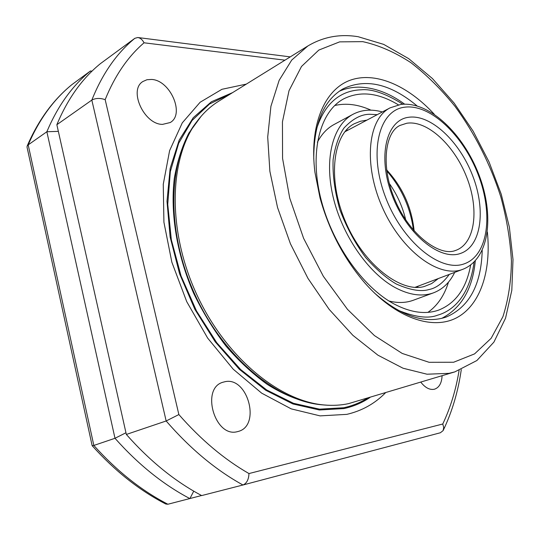 <?xml version="1.0" encoding="UTF-8"?>
<svg xmlns="http://www.w3.org/2000/svg" width="540" height="540" viewBox="0 0 540 540"><rect width="100%" height="100%" fill="white"/><g stroke="black" fill="none" stroke-linecap="round" stroke-linejoin="round"><path stroke-width="0.81" d="M442.085 375.725C441.733 383.002 439.256 387.477 434.646 389.151L434.099 389.286C429.55 390.042 425.115 387.659 420.802 382.138M237.296 431.683C214.92 437.954 200.583 388.523 222.77 382.286L225.126 381.672C247.712 376.63 261.036 425.547 238.437 431.386L237.296 431.683M162.526 124.382C144.086 124.538 128.284 89.944 142.945 81.486L146.954 79.731L151.592 79.441C170.343 80.224 185.126 114.439 170.195 122.546L162.526 124.382M487.364 232.031C491.373 271.141 480.411 305.357 456.341 317.925C432.331 330.365 395.739 318.047 364.811 282.926C344.007 258.768 329.083 230.438 320.031 197.93L314.942 172.341C309.089 125.915 324.081 90.329 349.299 80.568C374.652 70.848 407.558 85.28 434.214 114.183M374.247 292.842C400.613 316.015 424.501 324.122 445.898 317.162C469.078 307.341 481.181 285.093 482.213 250.432M454.829 371.885L348.368 403.684C340.781 405.29 332.788 405.722 324.398 404.987C278.917 401.348 224.498 356.211 195.865 292.579C167.123 228.994 169.317 158.328 196.702 121.831C203.067 113.225 210.391 106.367 218.66 101.25L307.854 45.981L291.722 60.068L279.146 80.338L270.925 106.292L267.705 137.032L269.879 171.302L277.54 207.495L290.439 243.797L307.949 278.343L329.144 309.353L352.883 335.333L377.926 355.178L403.015 368.213L427.032 374.213L449.003 373.343L454.829 371.885L476.881 360.531L493.911 342.11L505.528 318.222L511.812 290.291L513 259.558L509.369 227.178L501.255 194.272L489.044 161.919L473.162 131.173L454.1 103.046L432.425 78.55L408.733 58.678L383.717 44.395L358.135 36.707M385.519 392.762C374.814 403.657 361.901 410.859 346.788 414.369L320.085 415.881L291.209 408.868L261.664 393.154L233.199 369.178L207.65 338.087L186.732 301.658L171.848 262.184L163.917 222.224L163.256 184.288L169.621 150.593L182.27 122.864L200.131 102.249L221.92 89.303L246.321 84.105M370.035 397.427C362.205 402.752 353.511 406.465 343.966 408.564L319.397 409.988L292.903 403.947L265.741 390.272L239.348 369.299L215.264 341.894L194.927 309.461L179.591 273.814L170.134 237.026L166.995 201.245L170.154 168.413L179.159 140.164L193.246 117.707L211.41 101.756L232.578 92.624M242.96 485.001L201.683 495.578C174.94 481.383 149.823 461.005 126.34 434.45L166.158 420.977L91.827 100.089L56.855 124.706C67.628 98.888 82.121 78.55 100.325 63.713L134.831 38.32L137.74 37.517C140.306 37.901 142.411 39.663 144.045 42.795C127.791 56.774 114.831 75.722 105.165 99.65L178.868 414.558L166.158 420.977C190.242 448.733 215.838 470.077 242.96 485.001L242.993 484.994C246.746 483.307 248.738 479.493 248.96 473.56C224.282 459.405 200.921 439.736 178.868 414.558M417.015 105.86C390.346 83.687 365.661 78.03 342.961 88.897C323.575 100.332 313.841 123.599 313.754 158.699M325.323 405.061L322.043 404.825C276.791 401.207 222.737 356.413 194.333 293.267C165.807 230.175 168.014 160.009 195.264 123.701L197.255 121.082M56.855 124.706L126.34 434.45M248.96 473.56L442.766 424.008L443.732 427.505L443.111 430.603L440.37 432.763L243.027 484.981M134.831 38.32C116.714 53.143 102.377 73.737 91.827 100.089C95.614 98.057 100.055 97.909 105.165 99.65M201.569 495.518L167.9 504.239C141.494 490.631 116.809 471.029 93.839 445.446L114.993 438.284L46.859 131.747L28.188 144.882C39.116 119.522 53.696 99.428 71.928 84.605L90.436 70.99L92.03 71.138M193.738 491.15L189.898 498.602C163.269 484.61 138.301 464.501 114.993 438.284L125.962 432.756M58.347 131.362L46.859 131.747C57.692 106.076 72.218 85.826 90.436 70.99L91.577 71.577M92.151 445.689L27.027 147.109L27.175 146.016L28.188 144.882L93.839 445.446L92.151 445.682M92.192 445.73C114.939 471.008 139.495 490.448 165.861 504.05L167.9 504.239M71.928 84.605L71.786 84.713C53.123 99.92 38.252 120.353 27.175 146.016M398.405 104.848C378.236 92.644 359.91 90.693 343.42 99.009C320.207 111.645 309.521 151.065 320.341 196.722C331.081 242.345 362.333 287.071 394.119 304C410.677 312.653 425.513 314.692 438.629 310.122C455.774 303.271 466.445 288.245 470.651 265.046M370.973 110.16C358.202 104.402 346.106 102.856 334.679 105.53M388.996 301.016C397.872 303.197 405.965 302.947 413.269 300.267L433.532 292.822C422.152 296.933 409.266 295.137 394.889 287.449C368.003 272.754 341.894 234.873 333.011 196.466C324.054 158.024 333.153 124.781 353.018 114.278C361.78 109.715 371.561 108.938 382.361 111.949M454.7 272.369C449.813 282.461 442.76 289.278 433.532 292.822M427.95 312.356C437.522 305.559 444.373 295.475 448.504 282.089M353.018 114.278L334.017 124.538C327.179 128.243 321.631 134.143 317.392 142.236M413.444 230.114C410.468 207.684 401.558 187.927 386.721 170.849C401.558 187.927 410.468 207.684 413.444 230.114M386.573 169.796C402.536 187.117 411.73 207.488 414.139 230.918M453.62 362.245L474.565 353.896L491.157 338.29L502.922 316.67C508.349 299.768 511.191 281.144 511.427 260.8C510.233 239.882 506.696 218.558 500.803 196.83C490.232 163.937 474.998 133.826 455.105 106.488C441.356 89.458 426.64 74.864 410.954 62.708C394.929 52.231 378.871 45.212 362.765 41.648L339.66 41.864L318.809 50.078L301.502 66.46L289.008 90.713L282.44 121.898L282.575 158.436L289.724 198.119L303.601 238.322L323.332 276.284L347.524 309.406L374.443 335.597L402.226 353.444L429.125 362.306L453.62 362.245M331.391 405.338C311.06 405.202 288.995 398.183 267.098 384.271C252.639 373.802 238.923 361.064 225.963 346.059C213.671 329.954 202.939 312.444 193.752 293.531C176.938 254.968 170.161 213.55 174.292 178.49C177.228 161.561 182.061 146.462 188.804 133.184L201.069 116.357M367.261 398.264C360.099 402.725 352.262 405.884 343.75 407.74L319.531 409.158L293.436 403.286L266.659 389.961L240.611 369.495L216.749 342.718L196.499 310.959L181.062 275.96L171.329 239.72L167.744 204.296L170.323 171.612L178.666 143.275L192.058 120.488L209.554 103.997L230.114 94.149M459.081 370.454C455.963 389.725 450.522 407.579 442.766 424.008M284.958 60.17L144.045 42.795M416.954 287.375L418.412 286.065M316.4 129.512C326.369 97.099 346.788 90.2 361.246 89.809C371.932 88.756 385.803 93.555 402.847 104.227M474.059 262.13C469.476 297.128 451.872 311.249 437.562 315.198C428.294 318.87 415.064 317.203 397.879 310.183M377.231 114.662L369.529 114.271C361.017 114.345 352.505 118.922 343.98 128.007C338.789 135.668 335.165 146.232 333.106 159.685C332.505 174.899 334.76 191.565 339.869 209.689C346.707 227.617 355.293 243.554 365.627 257.486C376.225 269.426 386.431 278.262 396.238 283.979C410.083 290.088 420.964 291.944 428.882 289.562C436.07 288.225 442.868 283.176 449.28 274.415M438.386 278.525L431.649 283.574L424.325 286.49C401.618 293.22 363.785 265.187 345.472 221.589C326.727 178.112 333.45 133.616 354.449 123.68L360.47 121.257L366.944 120.103M348.077 130.086L346.12 130.309M405.729 219.888C402.577 206.672 397.096 194.515 389.279 183.404M345.573 130.943L345.971 131.2M416.192 286.902L416.117 287.368M400.896 104.422C429.523 101.068 463.219 133.954 478.825 174.481C494.485 214.886 489.875 258.525 462.969 269.251L462.362 269.474C439.04 278.384 401.686 251.012 382.529 207.738C363.11 164.579 367.828 118.874 390.163 107.825L344.898 131.767M464.326 263.803C488.315 255.413 493.445 213.833 478.19 174.629C463.246 135.331 430.252 103.768 404.75 107.19C379.039 109.931 368.28 151.781 385.324 196.654C402.017 241.623 440.627 272.882 464.326 263.803M408.591 117.288C430.677 114.001 459.655 141.467 472.743 175.919C486.101 210.296 481.363 246.497 460.397 253.476C439.675 261.029 406.445 233.8 392.047 195.062C377.332 156.398 386.323 119.988 408.591 117.288M455.504 250.479L456.435 250.135C475.409 242.636 479.277 208.757 466.601 176.951C454.167 145.071 427.235 120.049 406.782 123.242L400.167 125.375C385.007 131.834 380.221 166.914 395.51 201.157C410.326 235.568 439.891 256.703 455.355 250.526L456.435 250.135M322.043 404.825L324.398 404.987M195.264 123.701L196.702 121.831M357.676 36.639C339.707 33.797 323.102 36.916 307.854 45.981M461.282 369.583C458.156 391.412 452.156 411.649 443.273 430.279M290.257 56.882L138.071 37.557M242.993 484.994L440.37 432.763M416.691 287.375L417.879 286.261M358.128 87.149C373.653 87.203 389.158 92.867 404.622 104.139M475.295 260.854C472.615 288.893 461.423 308.063 441.733 318.371M347.571 130.356L345.951 130.511M357.939 87.156C351.385 87.284 345.168 88.641 339.296 91.219M415.793 287.361L416.09 286.936M345.877 131.247L345.364 131.193M462.969 269.251L415.058 287.327M400.727 104.45L390.163 107.825"/></g></svg>
